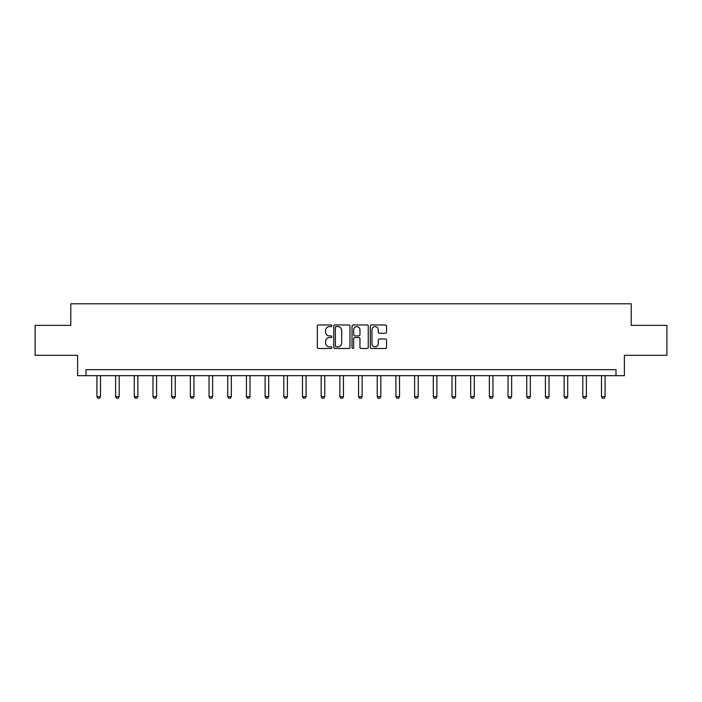 <?xml version="1.0" encoding="UTF-8"?>
<svg xmlns="http://www.w3.org/2000/svg" width="702" height="702" viewBox="0 0 702 702"><rect width="100%" height="100%" fill="white"/><g stroke="black" fill="none" stroke-linecap="round" stroke-linejoin="round"><path stroke-width="1.05" d="M331.835 325.798A0.825 0.825 0 0 0 331.011 324.973L318.515 324.973A1.176 1.176 0 0 0 317.339 326.149L317.339 347.315A1.176 1.176 0 0 0 318.515 348.49L331.011 348.49A0.825 0.825 0 0 0 331.835 347.665A0.825 0.825 0 0 0 331.011 346.841L329.396 346.841A3.764 3.764 0 0 1 325.631 343.085L325.631 341.321A3.764 3.764 0 0 1 329.396 337.557L331.011 337.557A0.825 0.825 0 0 0 331.835 336.732A0.825 0.825 0 0 0 331.011 335.907L329.396 335.907A3.764 3.764 0 0 1 325.631 332.143L325.631 330.379A3.764 3.764 0 0 1 329.396 326.623L331.011 326.623A0.825 0.825 0 0 0 331.835 325.798M385.363 333.266A1.176 1.176 0 0 0 386.539 332.09L386.539 326.149A1.176 1.176 0 0 0 385.363 324.973L371.49 324.973A1.176 1.176 0 0 0 370.314 326.149L370.314 347.315A1.176 1.176 0 0 0 371.49 348.49L385.363 348.49A1.176 1.176 0 0 0 386.539 347.315L386.539 340.145A1.176 1.176 0 0 0 385.363 338.969L379.431 338.969A1.176 1.176 0 0 0 378.255 340.145L378.255 343.699A3.141 3.141 0 0 1 375.105 346.841A3.141 3.141 0 0 1 371.963 343.699L371.963 329.764A3.141 3.141 0 0 1 375.105 326.623A3.141 3.141 0 0 1 378.255 329.764L378.255 332.09A1.176 1.176 0 0 0 379.431 333.266L385.363 333.266M615.987 375.667L624.376 375.667L624.376 355.3L666.9 355.3L666.9 325.351L631.203 325.351L631.203 303.79L70.797 303.79L70.797 325.351L35.1 325.351L35.1 355.3L77.624 355.3L77.624 375.667L615.987 375.667L615.987 369.673L86.013 369.673L86.013 375.667M349.973 326.149A1.176 1.176 0 0 0 348.797 324.973L334.924 324.973A1.176 1.176 0 0 0 333.748 326.149L333.748 347.315A1.176 1.176 0 0 0 334.924 348.49L348.797 348.49A1.176 1.176 0 0 0 349.973 347.315L349.973 326.149M353.203 324.973L367.076 324.973A1.176 1.176 0 0 1 368.252 326.149L368.252 347.315A1.176 1.176 0 0 1 367.076 348.49L361.144 348.49A1.176 1.176 0 0 1 359.968 347.315L359.968 338.733A1.176 1.176 0 0 0 358.792 337.557L354.852 337.557A1.176 1.176 0 0 0 353.676 338.733L353.676 347.665A0.825 0.825 0 0 1 352.852 348.49A0.825 0.825 0 0 1 352.027 347.665L352.027 326.149A1.176 1.176 0 0 1 353.203 324.973M336.214 326.623A0.825 0.825 0 0 0 335.389 327.439L335.389 346.025A0.825 0.825 0 0 0 336.214 346.841L337.916 346.841A3.764 3.764 0 0 0 341.681 343.085L341.681 330.379A3.764 3.764 0 0 0 337.916 326.623L336.214 326.623M359.968 329.826A3.141 3.141 0 0 0 356.818 326.676A3.141 3.141 0 0 0 353.676 329.826L353.676 334.731A1.176 1.176 0 0 0 354.852 335.907L358.792 335.907A1.176 1.176 0 0 0 359.968 334.731L359.968 329.826M96.911 375.667L96.911 396.656L100.509 396.656L100.509 375.667M100.509 396.656L99.614 398.209L97.815 398.209L96.911 396.656M115.602 375.667L115.602 396.656L119.2 396.656L119.2 375.667M119.2 396.656L118.296 398.209L116.497 398.209L115.602 396.656M134.293 375.667L134.293 396.656L137.882 396.656L137.882 375.667M137.882 396.656L136.987 398.209L135.188 398.209L134.293 396.656M152.975 375.667L152.975 396.656L156.572 396.656L156.572 375.667M156.572 396.656L155.677 398.209L153.878 398.209L152.975 396.656M171.665 375.667L171.665 396.656L175.263 396.656L175.263 375.667M175.263 396.656L174.359 398.209L172.569 398.209L171.665 396.656M190.356 375.667L190.356 396.656L193.945 396.656L193.945 375.667M193.945 396.656L193.05 398.209L191.251 398.209L190.356 396.656M209.047 375.667L209.047 396.656L212.636 396.656L212.636 375.667M212.636 396.656L211.741 398.209L209.942 398.209L209.047 396.656M227.729 375.667L227.729 396.656L231.327 396.656L231.327 375.667M231.327 396.656L230.423 398.209L228.633 398.209L227.729 396.656M246.42 375.667L246.42 396.656L250.009 396.656L250.009 375.667M250.009 396.656L249.113 398.209L247.315 398.209L246.42 396.656M265.11 375.667L265.11 396.656L268.699 396.656L268.699 375.667M268.699 396.656L267.804 398.209L266.005 398.209L265.11 396.656M283.792 375.667L283.792 396.656L287.39 396.656L287.39 375.667M287.39 396.656L286.486 398.209L284.696 398.209L283.792 396.656M302.483 375.667L302.483 396.656L306.081 396.656L306.081 375.667M306.081 396.656L305.177 398.209L303.378 398.209L302.483 396.656M321.174 375.667L321.174 396.656L324.763 396.656L324.763 375.667M324.763 396.656L323.868 398.209L322.069 398.209L321.174 396.656M339.856 375.667L339.856 396.656L343.453 396.656L343.453 375.667M343.453 396.656L342.558 398.209L340.76 398.209L339.856 396.656M358.546 375.667L358.546 396.656L362.144 396.656L362.144 375.667M362.144 396.656L361.24 398.209L359.442 398.209L358.546 396.656M377.237 375.667L377.237 396.656L380.826 396.656L380.826 375.667M380.826 396.656L379.931 398.209L378.132 398.209L377.237 396.656M395.919 375.667L395.919 396.656L399.517 396.656L399.517 375.667M399.517 396.656L398.622 398.209L396.823 398.209L395.919 396.656M414.61 375.667L414.61 396.656L418.208 396.656L418.208 375.667M418.208 396.656L417.304 398.209L415.514 398.209L414.61 396.656M433.301 375.667L433.301 396.656L436.89 396.656L436.89 375.667M436.89 396.656L435.995 398.209L434.196 398.209L433.301 396.656M451.991 375.667L451.991 396.656L455.58 396.656L455.58 375.667M455.58 396.656L454.685 398.209L452.887 398.209L451.991 396.656M470.673 375.667L470.673 396.656L474.271 396.656L474.271 375.667M474.271 396.656L473.367 398.209L471.577 398.209L470.673 396.656M489.364 375.667L489.364 396.656L492.953 396.656L492.953 375.667M492.953 396.656L492.058 398.209L490.259 398.209L489.364 396.656M508.055 375.667L508.055 396.656L511.644 396.656L511.644 375.667M511.644 396.656L510.749 398.209L508.95 398.209L508.055 396.656M526.737 375.667L526.737 396.656L530.335 396.656L530.335 375.667M530.335 396.656L529.431 398.209L527.641 398.209L526.737 396.656M545.428 375.667L545.428 396.656L549.025 396.656L549.025 375.667M549.025 396.656L548.122 398.209L546.323 398.209L545.428 396.656M564.118 375.667L564.118 396.656L567.707 396.656L567.707 375.667M567.707 396.656L566.812 398.209L565.013 398.209L564.118 396.656M582.8 375.667L582.8 396.656L586.398 396.656L586.398 375.667M586.398 396.656L585.503 398.209L583.704 398.209L582.8 396.656M601.491 375.667L601.491 396.656L605.089 396.656L605.089 375.667M605.089 396.656L604.185 398.209L602.386 398.209L601.491 396.656"/></g></svg>
